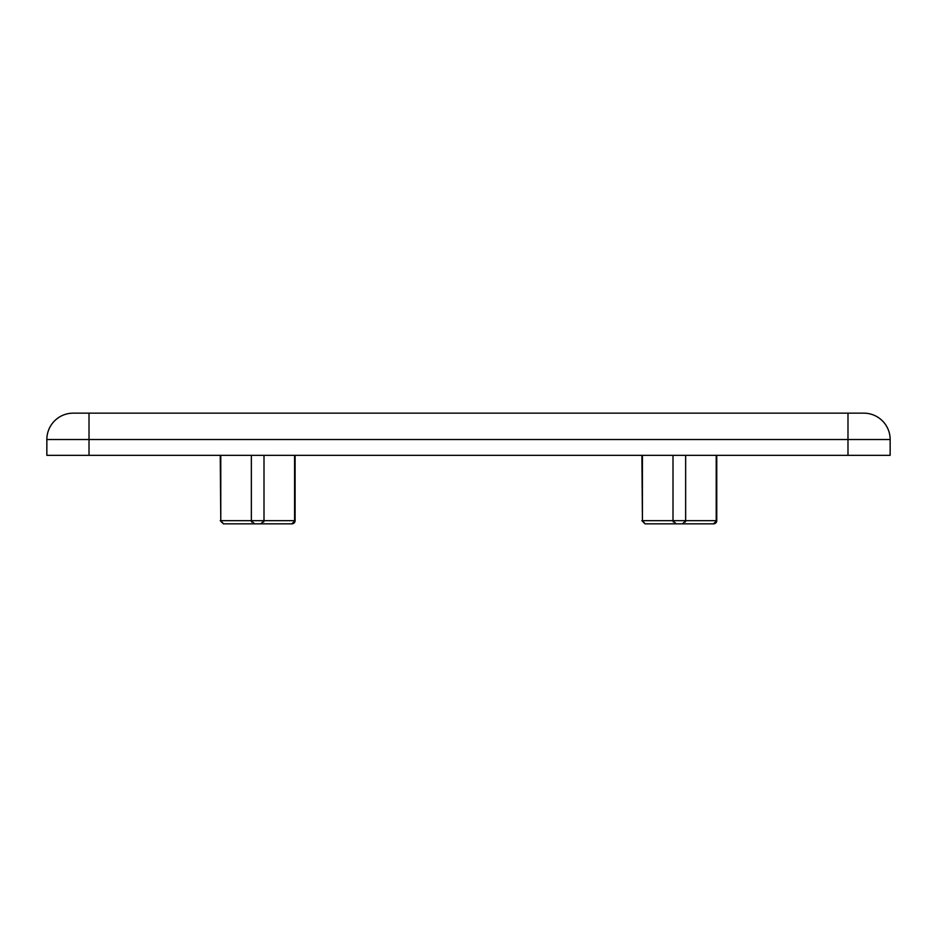 <?xml version="1.0" encoding="UTF-8"?>
<svg xmlns="http://www.w3.org/2000/svg" width="937" height="937" viewBox="0 0 937 937"><rect width="100%" height="100%" fill="white"/><g stroke="black" fill="none" stroke-linecap="round" stroke-linejoin="round"><path stroke-width="1.41" d="M291.794 523.842L260.837 523.842L291.794 523.842L295.108 520.679A3.162 3.162 0 0 1 291.946 523.842L291.946 523.842M713.444 523.842L682.487 523.842L713.444 523.842L716.758 520.679A3.162 3.162 0 0 1 713.596 523.842L713.596 523.842M642.431 455.323L642.431 520.679L641.892 455.323M220.781 455.323L220.781 520.679L220.242 455.323M863.797 413.158A26.353 26.353 0 0 1 890.15 439.512L890.15 455.323L46.85 455.323L46.85 439.512A26.353 26.353 0 0 1 73.203 413.158L863.797 413.158A26.353 26.353 0 0 1 890.15 439.512L89.015 439.512L89.015 455.323M46.85 439.512A26.353 26.353 0 0 1 73.203 413.158A26.353 26.353 0 0 0 46.85 439.512L89.015 439.512L89.015 413.158M260.837 523.842L223.404 523.842L260.837 523.842L264 520.679L264 455.323M223.556 523.842L220.781 520.679L251.35 520.679L251.35 455.323M263.672 522.085L264 520.679L294.569 520.679L294.569 455.323M682.487 523.842L645.054 523.842L682.487 523.842L685.65 520.679L685.65 455.323M645.206 523.842L642.431 520.679L673 520.679L673 455.323M685.322 522.085L685.65 520.679L716.219 520.679L716.219 455.323M676.163 523.842L673 520.679L673.316 522.061M254.513 523.842L251.35 520.679L251.666 522.061M847.985 455.323L847.985 413.158M251.35 520.679L264 520.679M673 520.679L685.65 520.679M295.108 520.679L295.108 455.323M716.758 520.679L716.758 455.323M641.892 520.679L645.054 523.842M220.242 520.679L223.404 523.842"/></g></svg>
